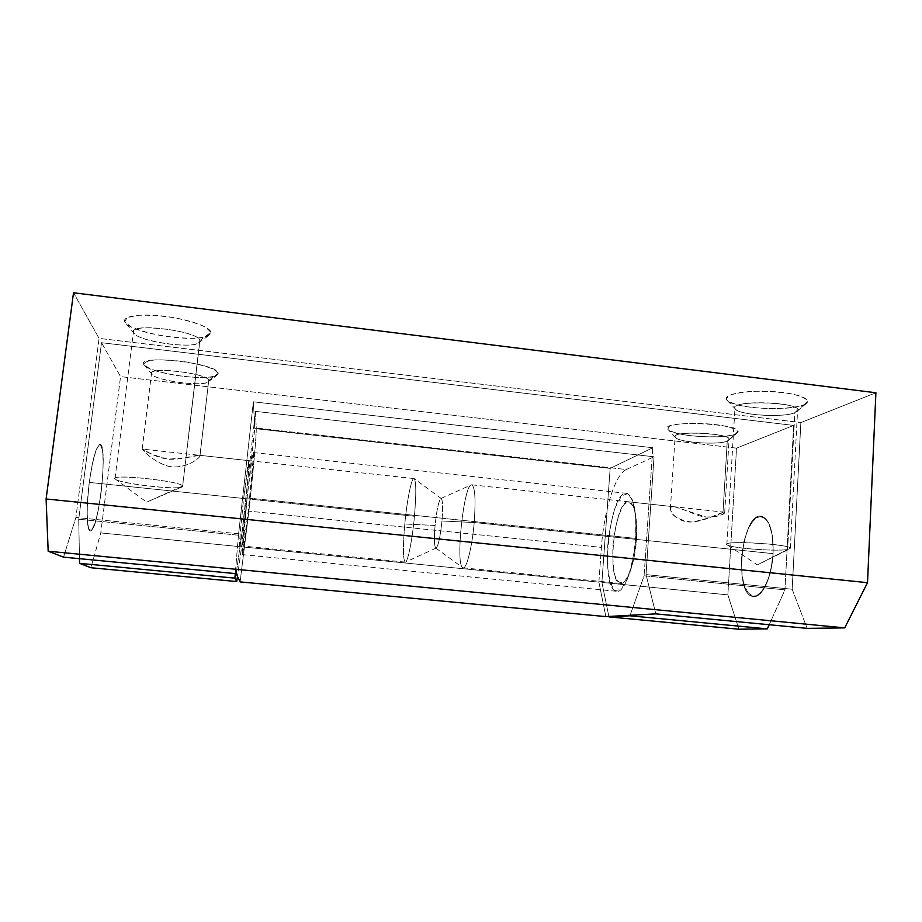 <?xml version="1.0" encoding="UTF-8"?>
<svg xmlns="http://www.w3.org/2000/svg" width="922" height="922" viewBox="0 0 922 922"><rect width="100%" height="100%" fill="white"/><g stroke="black" fill="none" stroke-linecap="round" stroke-linejoin="round"><path stroke-width="0.69" stroke-dasharray="4.61 3.46" d="M792.171 589.25L807.142 628.366L792.171 589.25L646.034 574.613L792.171 589.25L800.861 422.576L792.171 589.25M655.807 613.868L646.034 574.613L654.032 456.793L255.486 411.362L241.795 534.103L75.904 517.473L99.092 338.362L800.861 422.576L99.092 338.362L73.518 292.77L99.092 338.362L75.904 517.473L241.795 534.103L236.17 573.68L241.795 534.103L255.486 411.362L256.235 428.027C256.581 434.389 253.089 473.263 248.871 511.134L240.1 581.897L248.871 511.134C253.089 473.263 256.581 434.389 256.235 428.027L255.486 411.362L654.032 456.793L646.034 574.613L655.807 613.868M63.526 557.153L75.904 517.473L63.526 557.153M875.9 392.76L800.861 422.576L875.9 392.76M210.861 332.3L205.767 327.287C198.172 323.657 187.777 320.487 174.592 317.79C160.866 315.716 148.569 314.886 137.712 315.301L127.029 317.629L124.77 321.778L131.051 326.849C139.095 330.341 149.364 333.315 161.846 335.769C174.65 337.648 186.232 338.455 196.593 338.155C205.26 337.164 210.02 335.205 210.861 332.3L208.752 335.539C197.585 343.191 134.819 334.087 125.83 323.276C119.503 316.995 136.548 313.226 161.557 315.935C186.498 318.551 210.228 326.642 210.861 332.3L199.809 340.621C199.175 330.111 121.716 321.893 134.439 333.718C141.043 341.774 189.897 348.804 198.276 343.042L199.809 340.621L210.861 332.3M803.996 404.746L807.695 401.093C806.093 398.385 800.561 395.941 791.088 393.775C779.885 392.034 767.922 391.193 755.21 391.274C743.386 391.942 734.604 393.371 728.853 395.561L726.271 399.261C728.564 401.9 734.315 404.216 743.501 406.199C763.958 409.691 792.609 409.091 803.996 404.746C789.82 411.477 736.136 408.734 727.677 400.966C720.405 395.699 739.502 390.49 765.825 391.262C792.171 391.908 813.169 398.35 806.496 403.317L796.735 411.604C808.836 401.762 721.799 399.203 736.09 409.691C742.429 415.522 784.196 417.689 794.856 412.664L803.996 404.746M247.084 497.892L242.521 553.984L248.537 508.69L253.423 455.929L253.204 452.656L251.89 459.548L247.084 497.892C250.219 470.312 252.282 455.191 253.273 452.529C255.359 449.095 243.996 554.502 242.279 554.618C241.345 556.312 243.696 528.099 247.084 497.892L635.696 538.413L635.719 516.896L632.803 500.911L627.663 493.616L621.44 496.048L615.343 507.296C611.735 518.498 609.2 531.303 607.748 545.72L607.563 565.912C608.762 577.921 611.148 586.104 614.72 590.472L620.909 589.677L627.34 579.177C631.328 567.687 634.106 554.099 635.696 538.413C633.887 567.456 623.998 593.699 616.484 591.267C598.954 589.308 609.868 487.992 627.041 493.408C633.979 496.831 636.86 511.837 635.696 538.413L247.084 497.892M626.315 469.529L654.032 456.793L626.315 469.529L256.235 428.027L626.315 469.529C615.089 474.311 603.898 510.823 601.409 547.38C603.898 510.823 615.089 474.311 626.315 469.529M598.885 582.128L601.409 547.38L248.871 511.134L601.409 547.38L598.885 582.128L244.872 547.149L598.885 582.128L605.858 616.611L598.885 582.128M787.619 549.489L790.327 548.279C790.88 544.187 723.874 540.188 726.87 544.418C726.225 547.68 775.529 551.794 787.619 549.489L794.856 412.664C782.766 418.392 734.131 414.623 734.961 408.043C732.264 399.837 798.36 401.762 797.599 410.002L794.856 412.664L787.619 549.489L757.365 564.875L787.619 549.489C776.808 551.54 733.682 548.417 727.815 545.19C714.562 539.485 800.181 544.614 789.705 548.959L787.619 549.489M182.579 486.055C182.187 481.515 114.144 473.781 115.02 478.437C112.945 483.001 183.271 491.172 182.648 486.367L199.832 341.244C199.878 350.763 130.855 340.817 133.506 331.528C133.229 322.331 199.947 331.609 199.809 340.621L182.579 486.055L146.633 502.167L181.484 487.127C174.154 489.882 122.2 483.854 115.838 479.44C103.829 473.101 181.45 480.823 182.579 486.055M727.873 594.874L738.891 629.23L727.873 594.874L736.528 448.138L793.646 425.434L784.945 589.884L644.098 575.789L630.118 615.274L644.098 575.789L784.945 589.884L769.213 624.736L784.945 589.884L793.646 425.434L101.524 342.696L120.552 376.625L100.763 532.916L90.932 567.733L100.763 532.916L120.552 376.625L736.528 448.138L727.873 594.874L601.893 582.427L727.873 594.874M608.866 616.438L601.893 582.427L610.157 468.399L254.783 428.58L241.61 546.827L100.763 532.916L241.61 546.827L237.461 576.365L241.61 546.827L254.783 428.58L253.377 401.808L652.811 447.746L644.098 575.789L652.811 447.746L610.157 468.399L601.893 582.427L608.866 616.438M636.457 539.416C637.436 517.288 635.004 504.772 629.138 501.879C614.744 497.269 605.639 581.828 620.356 583.384C626.706 585.412 634.958 563.526 636.457 539.416L773.109 553.649C772.06 577.414 761.733 598.735 753.02 596.499C732.944 594.425 741.922 511.099 761.676 516.251C769.743 519.351 773.558 531.821 773.109 553.649L636.457 539.416L633.956 557.948C631.19 569.312 627.917 577.333 624.148 581.989C620.46 583.972 617.394 581.874 614.951 575.674C613.13 567.479 612.485 557.418 612.992 545.478C614.605 527.361 619.077 511.134 624.517 503.988C628.182 501.199 631.363 502.628 634.048 508.264C636.122 516.297 636.929 526.681 636.457 539.416M722.986 512.413C716.867 513.808 699.003 524.56 684.7 521.472C671.124 517.3 666.203 504.968 674.904 506.881L706.31 517.104C718.929 516.182 725.015 514.568 724.577 512.252L722.986 512.413L724.68 512.517C724.473 514.153 711.415 520.492 696.629 514.845C682.58 509.474 670.363 503.504 670.409 508.944C671.204 515.836 678.488 520.227 692.261 522.117C706.298 518.913 716.532 515.675 722.986 512.413L727.262 441.085C717.973 445.591 674.189 441.926 675.111 436.728C673.095 430.367 730.04 433.029 729.083 439.333L727.262 441.085L722.986 512.413M79.488 558.674L78.716 519.224L101.524 342.696L78.716 519.224L79.488 558.674M89.273 482.402L87.429 502.202C86.979 514.545 87.383 523.442 88.65 528.917L91.37 530.553L94.793 523.8C97.213 515.559 99.311 505.175 101.097 492.648C103.345 473.528 103.713 455.871 101.973 447.493L99.438 444.588L96.015 450.282C93.479 458.315 91.232 469.021 89.273 482.402C92.592 459.11 96.095 446.478 99.806 444.485C108.473 442.226 98.838 531.671 90.494 530.98C86.656 532.098 85.907 507.872 89.273 482.402L243.65 498.491C240.826 523.569 238.913 547.126 239.766 545.743C241.334 545.778 250.83 457.704 248.928 460.654C248.03 462.913 246.266 475.522 243.65 498.491L89.273 482.402C85.907 507.872 86.656 532.098 90.494 530.98C98.838 531.671 108.473 442.226 99.806 444.485C96.095 446.478 92.592 459.11 89.273 482.402L414.439 516.285C412.307 539.877 407.835 562.143 405.403 562.109C402.983 560.346 402.776 547.645 404.804 523.996C407.051 499.217 411.984 475.418 414.381 478.772C416.237 482.379 416.26 494.884 414.439 516.285C416.341 493.673 416.225 481.111 414.116 478.564C411.627 477.02 406.971 500.185 404.804 523.996L435.08 525.459C436.705 509.82 438.665 500.83 440.935 498.491C442.721 499.205 443.067 506.708 441.961 520.999C440.025 538.794 437.904 547.772 435.61 547.933C434.227 545.444 434.055 537.952 435.08 525.459C433.951 539.693 434.285 547.242 436.106 548.094C438.342 545.87 440.301 536.835 441.961 520.999L474.196 522.509C472.168 547.023 466.451 569.589 463.005 567.814C454.857 566.903 464.123 480.892 471.949 484.834C475.084 487.473 475.833 500.035 474.196 522.509L773.109 553.649L772.429 536.028C770.296 525.874 766.989 519.363 762.517 516.47C757.746 516.228 753.193 519.789 748.871 527.165C745.103 536.293 742.636 546.815 741.472 558.732L741.968 575.455C743.789 585.412 746.832 592.201 751.084 595.831C755.786 596.937 760.454 593.918 765.076 586.772C769.178 577.46 771.864 566.419 773.109 553.649L770.469 571.87C767.162 583.004 763.047 590.795 758.126 595.266C753.193 597.087 748.941 594.897 745.356 588.685C742.556 580.514 741.265 570.534 741.472 558.732L743.916 541.606C746.912 530.968 750.773 523.154 755.475 518.152C760.35 515.548 764.718 517.081 768.591 522.762C771.737 530.784 773.247 541.087 773.109 553.649C773.558 531.821 769.743 519.351 761.676 516.251C741.922 511.099 732.944 594.425 753.02 596.499C761.733 598.735 772.06 577.414 773.109 553.649L474.196 522.509C475.902 498.26 474.957 485.71 471.349 484.834C463.766 485.502 455.491 562.374 462.441 567.468C465.794 571.824 472.041 548.59 474.196 522.509L441.961 520.999C442.963 508.46 442.791 501.015 441.431 498.664C439.091 498.963 436.97 507.895 435.08 525.459L404.804 523.996C402.856 546.446 402.96 559.147 405.115 562.097C407.466 563.768 412.215 540.949 414.439 516.285L89.273 482.402L92.361 463.778C94.839 453.324 97.19 446.928 99.438 444.588C101.385 445.084 102.619 449.59 103.16 458.084C103.218 468.33 102.526 479.855 101.097 492.648L98.251 510.281C95.934 520.561 93.652 527.315 91.37 530.553L88.65 528.917L87.221 518.856C87.048 508.345 87.74 496.186 89.273 482.402M238.452 535.209L78.716 519.224L238.452 535.209L253.377 401.808L238.452 535.209L235.26 573.599L238.452 535.209M101.524 342.696L793.646 425.434L736.528 448.138L120.552 376.625L101.524 342.696M218.26 373.26L213.962 369.48C207.485 366.702 198.599 364.248 187.304 362.115C175.526 360.433 164.934 359.684 155.53 359.868C147.935 360.663 144.086 362.208 143.97 364.513L149.157 368.339C155.979 371.036 164.773 373.364 175.56 375.335C186.636 376.879 196.697 377.605 205.733 377.49C213.293 376.833 217.477 375.427 218.26 373.26L216.947 375.358C208.591 381.558 151.323 373.836 144.639 365.458C131.811 353.633 218.445 362.865 218.26 373.26L208.741 380.924C208.994 388.081 149.433 380.106 151.542 373.18C151.081 366.218 208.994 373.744 208.718 380.532L199.924 455.722C200.466 457.969 185.218 469.759 168.415 466.302C152.464 461.726 140.294 447.885 142.518 449.152C145.169 451.884 153.594 455.214 167.792 459.144C182.694 458.326 192.94 457.012 198.507 455.214L199.924 455.722C198.91 453.405 185.218 459.675 169.567 459.294C153.778 457.888 142.587 448.196 142.184 449.141C142.276 449.878 154.193 462.775 169.36 466.509C185.172 469.24 199.233 458.787 199.947 456.056L208.718 380.532C208.476 372.799 142.622 365.827 152.142 374.562C157.028 380.809 201.526 386.756 207.761 382.1L208.718 380.532L218.26 373.26M735.353 434.124L737.727 431.323C735.779 429.191 730.547 427.255 722.053 425.503C702.806 422.345 676.921 422.841 669.337 426.356L667.805 429.214C670.259 431.289 675.619 433.144 683.894 434.781C702.126 437.673 726.582 437.431 735.353 434.124C724.289 439.517 674.881 436.394 668.508 429.975C654.32 419.107 749.598 423.428 737.001 433.202L728.495 440.393C737.831 433.19 665.304 429.779 675.826 437.846C680.574 442.664 718.953 445.107 727.262 441.085L735.353 434.124M243.65 498.491L248.848 460.781L248.433 473.631L243.039 524.941L239.974 545.259L240.146 534.184L243.65 498.491M652.811 447.746L253.377 401.808L254.783 428.58L610.157 468.399L652.811 447.746M253.273 452.529L627.041 493.408M242.279 554.618L616.484 591.267M796.735 411.604L806.496 403.317M736.09 409.691L727.677 400.966M790.327 548.279L797.599 410.002M726.87 544.418L734.961 408.043M727.815 545.19L757.365 564.875L789.705 548.959M134.439 333.718L125.83 323.276M198.276 343.042L208.752 335.539M115.02 478.437L133.506 331.528M182.648 486.367L199.832 341.244M181.484 487.127L146.633 502.167L115.838 479.44M629.138 501.879L674.916 506.846M620.356 583.384L463.005 567.814M471.949 484.834L724.577 512.229M414.116 478.564L142.518 449.118M405.115 562.097L239.766 545.743M248.928 460.654L198.507 455.18M724.704 512.517L729.083 439.333M670.363 508.944L675.111 436.728M728.495 440.393L737.001 433.202M675.826 437.846L668.508 429.975M142.172 449.141L151.542 373.18M199.947 456.056L208.741 380.924M152.142 374.562L144.639 365.458M207.761 382.1L216.947 375.358M435.61 547.933L462.441 567.468M440.935 498.491L471.349 484.834M436.106 548.094L405.403 562.109M441.431 498.664L414.381 478.772"/><path stroke-width="1.38" d="M807.142 628.366L655.807 613.868L807.142 628.366L844.713 627.882L48.175 551.218L63.526 557.153L236.17 573.68L63.526 557.153L48.175 551.218L844.713 627.882L867.521 582.669L46.1 498.975L48.175 551.218L46.1 498.975L867.521 582.669L875.9 392.76L73.518 292.77L46.1 498.975L73.518 292.77L875.9 392.76L867.521 582.669L844.713 627.882L807.142 628.366M605.858 616.611L655.807 613.868L605.858 616.611L240.1 581.897L605.858 616.611M236.17 573.68L240.1 581.897L236.17 573.68M608.969 616.899L738.891 629.23L608.969 616.899L629.945 615.781L608.969 616.899M738.891 629.23L767.346 628.873L629.945 615.781L767.346 628.873L769.213 624.736L767.346 628.873L738.891 629.23M90.932 567.733L79.58 563.354L79.488 558.674L79.58 563.354L90.932 567.733L236.724 581.575L90.932 567.733M237.461 576.365L236.724 581.575L234.88 578.14L79.58 563.354L234.88 578.14L235.26 573.599L234.88 578.14L236.724 581.575L237.461 576.365"/></g></svg>
